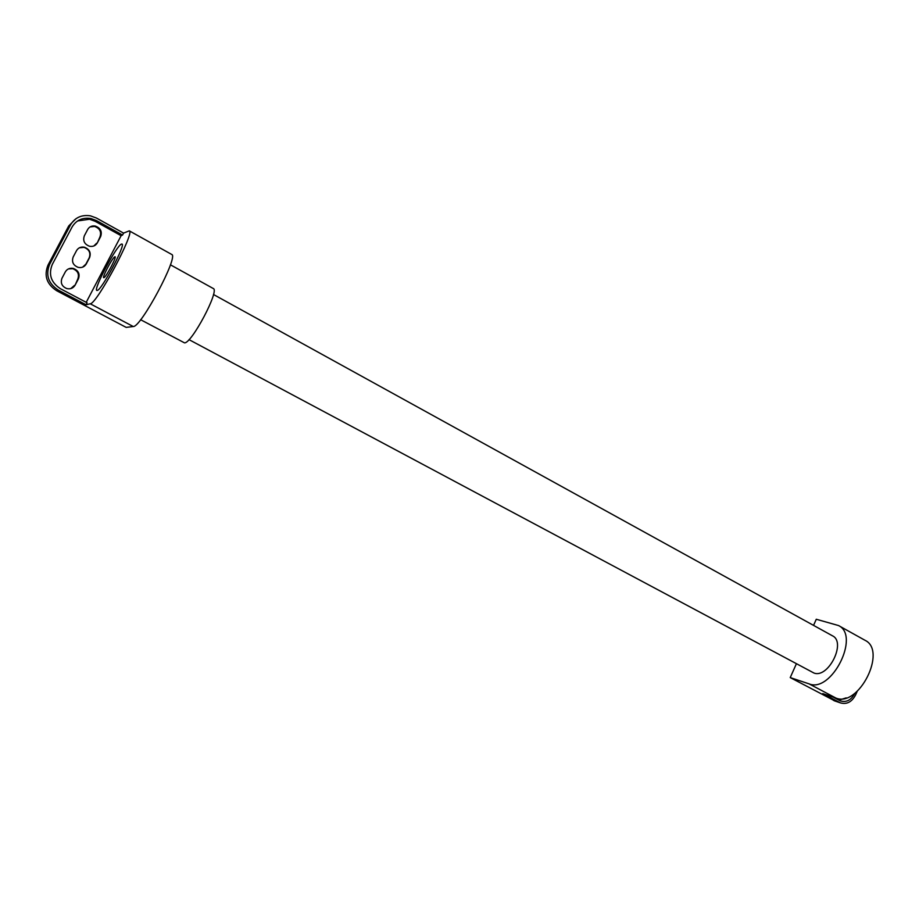 <?xml version="1.0" encoding="UTF-8"?>
<svg xmlns="http://www.w3.org/2000/svg" width="919" height="919" viewBox="0 0 919 919"><rect width="100%" height="100%" fill="white"/><g stroke="black" fill="none" stroke-linecap="round" stroke-linejoin="round"><path stroke-width="1.38" d="M79.402 247.797L84.02 247.372C89.166 249.371 90.901 252.851 89.223 257.814L85.892 264.144L82.561 267.188M838.886 700.163L846.215 697.866M854.796 693.317L854.796 693.317C851.247 700.06 846.479 702.61 840.483 700.944L833.108 697.107M89.557 257.665L86.225 264.017C84.433 266.935 81.768 268.061 78.218 267.383C73.175 265.338 71.498 261.869 73.187 256.975L76.541 250.611C78.287 247.751 80.895 246.625 84.353 247.211C89.499 249.21 91.245 252.702 89.557 257.665L89.223 257.814M857.186 691.364L855.681 694.764C851.913 701.944 846.836 704.655 840.448 702.886L822.758 693.604L835.922 698.061C858.748 707.768 887.409 650.698 865.009 640.29L864.859 640.21M813.545 625.379L816.279 619.257L838.507 625.54C860.506 635.707 831.488 693.34 809.088 683.874L790.225 677.59L835.222 701.094M86.214 302.34L121.124 235.701L95.082 221.272L89.545 219.239L77.564 220.962M86.053 304.763L58.391 290.163C48.328 283.58 45.41 274.976 49.626 264.373L70.533 224.856C74.956 217.573 81.584 214.552 90.407 215.827L96.403 218.021L123.583 233.104L129.28 230.841C135.518 231.565 96.656 304.212 90.246 303.787L86.053 304.763L87.075 302.799L60.482 288.738C51.027 282.547 48.293 274.471 52.257 264.511L72.096 226.982C76.266 220.112 82.515 217.286 90.832 218.492L96.403 220.549L122.56 235.046L121.124 235.701M75.082 285.212C73.221 288.221 70.464 289.347 66.811 288.577C61.906 286.475 60.298 283.029 61.975 278.239L65.341 271.852C67.167 268.911 69.855 267.774 73.417 268.463C78.437 270.519 80.114 273.977 78.425 278.848L75.082 285.212L77.793 279.066C79.471 274.218 77.805 270.76 72.796 268.716L68.465 268.899M97.322 242.892C95.599 245.729 93.014 246.855 89.58 246.281C84.41 244.282 82.664 240.789 84.353 235.792L87.696 229.451C89.373 226.683 91.889 225.546 95.243 226.051C100.527 227.992 102.331 231.496 100.642 236.574L97.322 242.892L99.953 236.907C101.63 231.852 99.826 228.349 94.565 226.419L90.051 226.936M121.48 244.086L122.009 244.063C125.926 244.592 101.458 290.404 97.207 290.461L96.828 290.438C93.083 289.657 116.702 245.258 121.48 244.086M790.225 677.59L796.382 663.794M75.932 218.733L68.73 225.936L47.995 265.143C43.802 275.666 46.697 284.201 56.691 290.737L58.391 290.163M93.876 245.97L96.633 243.213M70.797 288.6L74.45 285.418M123.583 233.104L122.56 235.046M188.992 339.628L813.912 673.007C828.249 678.808 846.502 642.301 832.522 635.845L213.472 294.494M171.635 254.414L171.681 254.437C179.125 255.873 140.871 327.635 133.244 326.521L126.167 327.382L56.691 290.737M140.618 319.709L184.478 342.844C191.405 343.993 219.905 290.232 213.288 288.52L170.406 264.798M103.904 277.664C106.076 277.412 117.643 255.275 114.829 256.803C112.578 257.274 101.251 278.905 103.904 277.664M833.43 700.37L839.518 702.449M95.082 221.272L96.403 220.549M809.088 683.874L835.922 698.061M68.73 225.936L70.533 224.856M47.995 265.143L49.626 264.373M99.953 236.907L100.642 236.574M77.793 279.066L78.425 278.848M133.244 326.521L90.246 303.787M834.349 700.806L840.448 702.886M89.545 219.239L90.832 218.492M838.507 625.54L865.009 640.29M94.565 226.419L95.243 226.051M72.796 268.716L73.417 268.463M171.681 254.437L129.28 230.841"/></g></svg>
